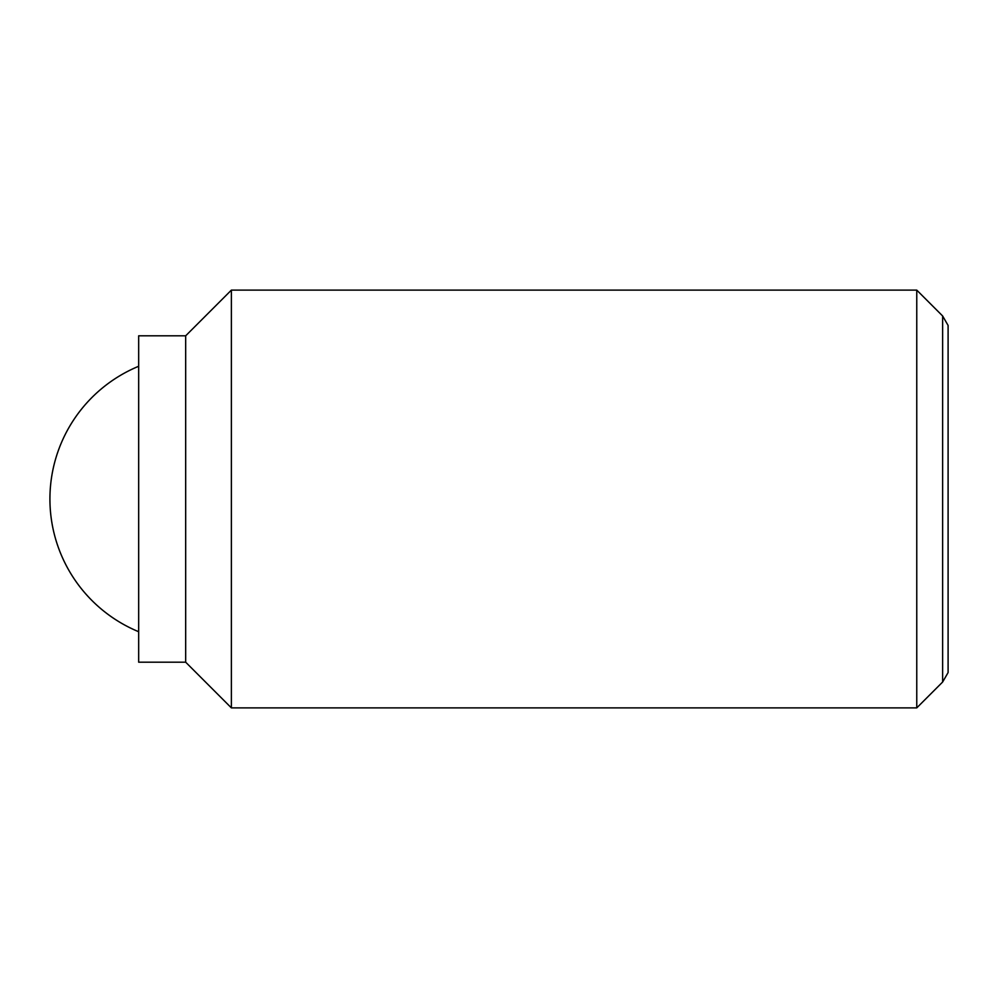 <?xml version="1.0" encoding="UTF-8"?>
<svg xmlns="http://www.w3.org/2000/svg" width="998" height="998" viewBox="0 0 998 998"><rect width="100%" height="100%" fill="white"/><g stroke="black" fill="none" stroke-linecap="round" stroke-linejoin="round"><path stroke-width="1.5" d="M916.763 290.119L916.763 707.881L231.374 707.881L231.374 290.119L916.763 290.119L942.636 315.979L942.636 682.021L948.1 672.552L948.1 325.448L942.636 315.979M185.678 335.815L185.678 662.185L138.672 662.185L138.672 335.815L185.678 335.815L231.374 290.119M138.672 366.278A143.612 143.612 0 0 0 138.672 631.722M185.678 662.185L231.374 707.881M942.636 682.021L916.763 707.881"/></g></svg>
